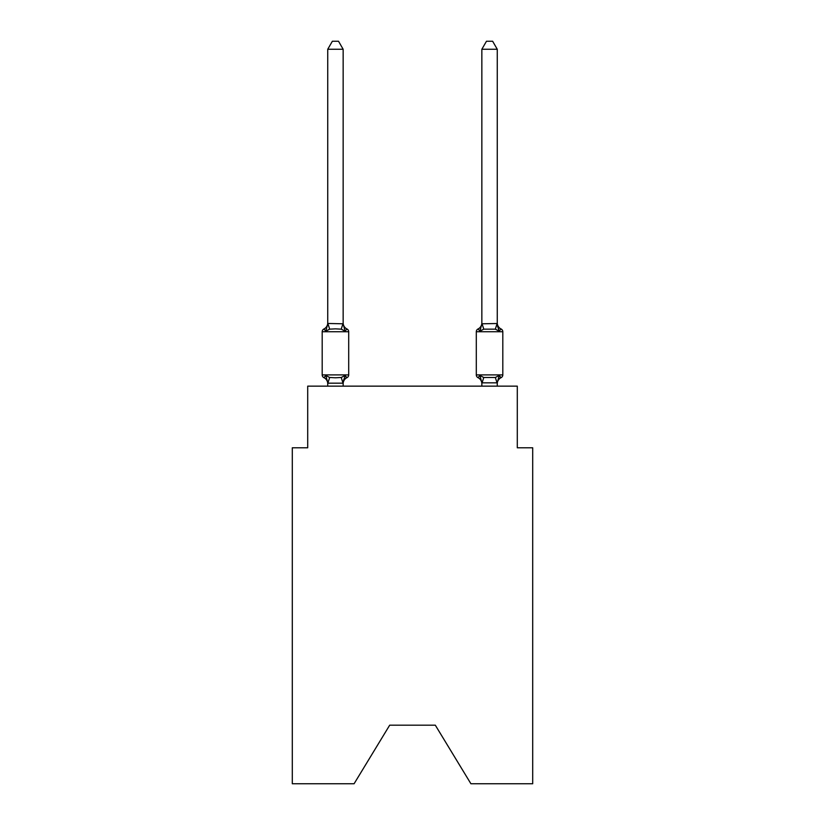 <?xml version="1.0" encoding="UTF-8"?>
<svg xmlns="http://www.w3.org/2000/svg" width="825" height="825" viewBox="0 0 825 825"><rect width="100%" height="100%" fill="white"/><g stroke="black" fill="none" stroke-linecap="round" stroke-linejoin="round"><path stroke-width="1.24" d="M435.311 725.185L470.91 783.75L532.702 783.75L532.702 447.789L517.296 447.789L517.296 386.152L307.704 386.152L307.704 447.789L292.298 447.789L292.298 783.75L354.09 783.75L389.689 725.185L435.311 725.185L389.689 725.185M343.148 49.263L327.742 49.263L332.362 41.25L338.528 41.25L343.148 49.263L343.148 323.792L345.077 331.145L346.964 328.979L345.077 331.145L341.23 329.165L335.445 328.855L329.66 329.165L325.813 331.145L323.926 328.979A3.083 3.083 0 0 0 322.193 331.743A3.083 3.083 0 0 1 323.926 328.979L325.813 331.145L323.926 328.979A3.083 3.083 0 0 0 322.193 331.743A3.083 3.083 0 0 1 323.926 328.979L325.813 331.145L323.926 328.979A3.083 3.083 0 0 0 322.193 331.743A3.083 3.083 0 0 1 323.926 328.979L325.813 331.145L323.926 328.979A3.083 3.083 0 0 0 322.193 331.743A3.083 3.083 0 0 1 323.926 328.979L325.813 331.145L323.926 328.979A3.083 3.083 0 0 0 322.193 331.743A3.083 3.083 0 0 1 323.926 328.979L325.813 331.145L323.926 328.979A3.083 3.083 0 0 0 322.193 331.743A3.083 3.083 0 0 1 323.926 328.979L325.813 331.145L323.926 328.979A3.083 3.083 0 0 0 322.193 331.743A3.083 3.083 0 0 1 323.926 328.979L325.813 331.145L323.926 328.979A3.083 3.083 0 0 0 322.193 331.743L348.697 331.743L348.697 374.901L348.697 331.743A3.083 3.083 0 0 0 346.964 328.979L345.077 331.145L346.964 328.979A3.083 3.083 0 0 1 348.697 331.743A3.083 3.083 0 0 0 346.964 328.979L345.077 331.145L346.964 328.979A3.083 3.083 0 0 1 348.697 331.743A3.083 3.083 0 0 0 346.964 328.979L345.077 331.145L346.964 328.979A3.083 3.083 0 0 1 348.697 331.743A3.083 3.083 0 0 0 346.964 328.979L345.077 331.145L346.964 328.979A3.083 3.083 0 0 1 348.697 331.743A3.083 3.083 0 0 0 346.964 328.979L345.077 331.145L346.964 328.979A3.083 3.083 0 0 1 348.697 331.743A3.083 3.083 0 0 0 346.964 328.979L345.077 331.145L346.964 328.979A3.083 3.083 0 0 1 348.697 331.743A3.083 3.083 0 0 0 346.964 328.979L345.077 331.145L346.964 328.979A3.083 3.083 0 0 1 348.697 331.743A3.083 3.083 0 0 0 346.964 328.979A3.083 3.083 0 0 1 348.697 331.743L348.697 374.901A3.083 3.083 0 0 1 346.964 377.664L345.077 375.499L346.964 377.664L345.077 375.499L346.964 377.664L345.077 375.499L346.964 377.664L345.077 375.499L343.025 383.171L327.865 383.171L325.813 375.499L323.926 377.664A3.083 3.083 0 0 1 322.193 374.901A3.083 3.083 0 0 0 323.926 377.664L325.813 375.499L323.926 377.664A3.083 3.083 0 0 1 322.193 374.901A3.083 3.083 0 0 0 323.926 377.664L325.813 375.499L323.926 377.664A3.083 3.083 0 0 1 322.193 374.901A3.083 3.083 0 0 0 323.926 377.664L325.813 375.499L323.926 377.664A3.083 3.083 0 0 1 322.193 374.901A3.083 3.083 0 0 0 323.926 377.664L325.813 375.499L323.926 377.664A3.083 3.083 0 0 1 322.193 374.901A3.083 3.083 0 0 0 323.926 377.664L325.813 375.499L323.926 377.664A3.083 3.083 0 0 1 322.193 374.901A3.083 3.083 0 0 0 323.926 377.664L325.813 375.499L323.926 377.664A3.083 3.083 0 0 1 322.193 374.901A3.083 3.083 0 0 0 323.926 377.664L325.813 375.499L323.926 377.664A3.083 3.083 0 0 1 322.193 374.901A3.083 3.083 0 0 0 323.926 377.664L325.813 375.499L329.66 377.479L335.445 377.788L341.23 377.479L345.077 375.499L346.964 377.664A3.083 3.083 0 0 0 348.697 374.901A3.083 3.083 0 0 1 346.964 377.664L346.088 377.242L346.964 377.664A3.083 3.083 0 0 0 348.697 374.901A3.083 3.083 0 0 1 346.964 377.664A3.083 3.083 0 0 0 348.697 374.901A3.083 3.083 0 0 1 346.964 377.664L346.088 377.242L346.964 377.664A3.083 3.083 0 0 0 348.697 374.901A3.083 3.083 0 0 1 346.964 377.664A3.083 3.083 0 0 0 348.697 374.901A3.083 3.083 0 0 1 346.964 377.664L346.088 377.242L346.964 377.664A3.083 3.083 0 0 0 348.697 374.901A3.083 3.083 0 0 1 346.964 377.664A3.083 3.083 0 0 0 348.697 374.901A3.083 3.083 0 0 1 346.964 377.664L346.088 377.242M345.077 375.499L346.964 377.664A3.083 3.083 0 0 0 348.697 374.901L322.193 374.901L322.193 331.743A3.083 3.083 0 0 1 323.926 328.979L325.813 331.145L327.865 323.472L343.148 323.792L343.148 322.874A6.786 6.786 0 0 0 346.964 328.979M343.148 382.852L343.87 379.232L343.148 382.852M481.852 323.792L497.258 323.513L497.258 49.263L481.852 49.263L481.852 323.792L479.923 331.145L478.036 328.979L479.923 331.145L480.645 328.701L479.923 331.145L483.77 329.165L495.34 329.165L499.187 331.145L497.578 326.112L499.187 331.145L501.074 328.979L499.187 331.145L497.578 326.112L499.187 331.145L501.074 328.979L499.187 331.145L497.578 326.112L499.187 331.145L501.074 328.979L499.187 331.145L497.578 326.112L499.187 331.145L501.074 328.979A3.083 3.083 0 0 1 502.807 331.743L476.303 331.743A3.083 3.083 0 0 1 478.036 328.979L479.923 331.145L478.036 328.979A3.083 3.083 0 0 0 476.303 331.743A3.083 3.083 0 0 1 478.036 328.979L479.923 331.145L480.645 328.701L479.923 331.145L478.036 328.979A3.083 3.083 0 0 0 476.303 331.743A3.083 3.083 0 0 1 478.036 328.979L479.923 331.145L478.036 328.979A3.083 3.083 0 0 0 476.303 331.743A3.083 3.083 0 0 1 478.036 328.979L479.923 331.145L480.645 328.701L479.923 331.145L478.036 328.979A3.083 3.083 0 0 0 476.303 331.743A3.083 3.083 0 0 1 478.036 328.979L479.923 331.145L478.036 328.979A3.083 3.083 0 0 0 476.303 331.743A3.083 3.083 0 0 1 478.036 328.979L479.923 331.145L480.645 328.701L479.923 331.145L478.036 328.979A3.083 3.083 0 0 0 476.303 331.743A3.083 3.083 0 0 1 478.036 328.979L479.923 331.145L478.036 328.979A3.083 3.083 0 0 0 476.303 331.743A3.083 3.083 0 0 1 478.036 328.979A3.083 3.083 0 0 0 476.303 331.743L476.303 374.901A3.083 3.083 0 0 0 478.036 377.664L479.923 375.499L478.036 377.664A3.083 3.083 0 0 1 476.303 374.901A3.083 3.083 0 0 0 478.036 377.664L479.923 375.499L478.036 377.664A3.083 3.083 0 0 1 476.303 374.901A3.083 3.083 0 0 0 478.036 377.664L479.923 375.499L478.036 377.664A3.083 3.083 0 0 1 476.303 374.901A3.083 3.083 0 0 0 478.036 377.664L479.923 375.499L478.036 377.664A3.083 3.083 0 0 1 476.303 374.901A3.083 3.083 0 0 0 478.036 377.664L479.923 375.499L478.036 377.664A3.083 3.083 0 0 1 476.303 374.901A3.083 3.083 0 0 0 478.036 377.664L479.923 375.499L478.036 377.664A3.083 3.083 0 0 1 476.303 374.901A3.083 3.083 0 0 0 478.036 377.664L479.923 375.499L478.036 377.664A3.083 3.083 0 0 1 476.303 374.901A3.083 3.083 0 0 0 478.036 377.664L479.923 375.499L483.77 377.479L495.34 377.479L499.187 375.499L501.074 377.664L499.187 375.499L501.074 377.664L500.198 377.242M497.258 386.152L497.258 382.852L481.852 382.852L481.852 383.769A6.786 6.786 0 0 0 478.036 377.664A6.786 6.786 0 0 1 481.852 383.769A6.786 6.786 0 0 0 478.036 377.664A6.786 6.786 0 0 1 481.852 383.769A6.786 6.786 0 0 0 478.036 377.664A6.786 6.786 0 0 1 481.852 383.769A6.786 6.786 0 0 0 478.036 377.664A3.083 3.083 0 0 1 476.303 374.901L502.807 374.901A3.083 3.083 0 0 1 501.074 377.664L499.187 375.499L501.074 377.664A6.786 6.786 0 0 0 497.258 383.769M327.742 323.792L327.742 49.263M327.742 386.152L327.742 383.769A6.786 6.786 0 0 0 323.926 377.664M481.852 386.152L481.852 382.852L479.923 375.499L478.036 377.664A6.786 6.786 0 0 1 481.852 383.769M343.148 386.152L343.148 383.13M346.964 377.664A6.786 6.786 0 0 0 343.148 383.769M323.926 328.979A6.786 6.786 0 0 0 327.742 322.874M502.807 331.743L502.807 374.901M497.258 382.852L499.187 375.499M501.074 328.979A6.786 6.786 0 0 1 497.258 322.874M499.187 331.145L497.258 323.792M481.852 322.874A6.786 6.786 0 0 1 478.036 328.979M481.852 49.263L486.472 41.25L492.638 41.25L497.258 49.263M329.66 377.479L327.865 383.171M341.23 377.479L343.025 383.171M327.865 323.472L329.66 329.165M343.025 323.472L341.23 329.165M497.135 383.171L495.34 377.479M481.975 383.171L483.77 377.479M495.34 329.165L497.135 323.472M483.77 329.165L481.975 323.472"/></g></svg>
